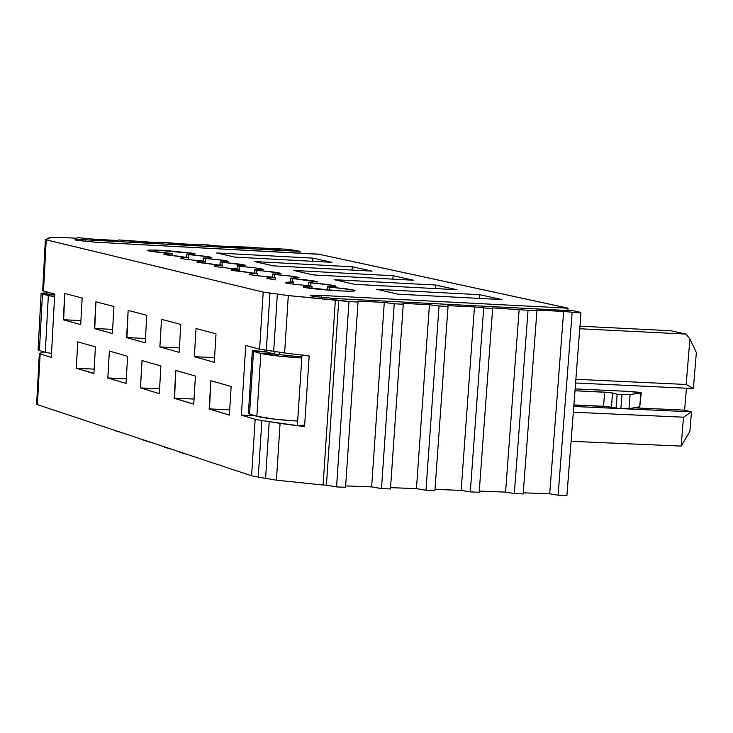 <?xml version="1.0" encoding="UTF-8"?>
<svg xmlns="http://www.w3.org/2000/svg" width="733" height="733" viewBox="0 0 733 733"><rect width="100%" height="100%" fill="white"/><g stroke="black" fill="none" stroke-linecap="round" stroke-linejoin="round"><path stroke-width="1.1" d="M579.766 328.75L686.006 334.074L670.576 330.73L579.968 326.176L670.576 330.73L686.006 334.074L689.9 338.994L696.35 352.546L693.4 388.527L696.35 352.546L689.9 338.994L686.006 334.074L579.766 328.75M686.427 388.197L684.631 410.132L691.485 411.827L689.881 431.37L691.485 411.827L683.504 417.196L681.149 446.095L689.881 431.37L681.149 446.095L683.504 417.196L691.485 411.827L624.562 408.785L691.485 411.827L684.631 410.132L686.427 388.197M686.18 384.477L575.872 379.282L686.18 384.477L693.4 388.527L686.18 384.477L689.9 338.994M573.884 405.083L608.271 406.65L573.884 405.083M634.732 407.86L684.631 410.132L634.732 407.86M575.588 383.002L693.4 388.527L575.588 383.002M573.334 412.221L683.504 417.196L573.334 412.221M615.821 408.382L573.774 406.467L615.821 408.382M571.089 441.312L681.149 446.095L571.089 441.312M216.62 252.967L234.945 257.127L216.62 252.967L312.89 258.144L331.985 262.332L234.945 257.127L331.985 262.332L312.89 258.144L216.62 252.967M254.415 261.553L273.446 265.868L254.415 261.553L352.28 266.775L372.098 271.118L273.446 265.868L372.098 271.118L352.28 266.775L254.415 261.553M293.603 270.45L313.376 274.939L293.603 270.45L393.099 275.727L413.687 280.235L313.376 274.939L413.687 280.235L393.099 275.727L293.603 270.45M334.321 279.694L354.873 284.358L334.321 279.694L435.503 285.018L456.916 289.709L354.873 284.358L456.916 289.709L435.503 285.018L334.321 279.694M376.735 289.324L398.12 294.18L501.94 299.568L398.12 294.18L376.735 289.324L479.675 294.693L501.94 299.568L479.675 294.693L376.735 289.324M274.344 354.057L275.205 351.492L274.344 354.057M299.421 251.282L288.335 249.385L280.437 248.963L279.694 249.44L248.24 247.149L214.989 245.876L207.97 244.904L174.83 243.658L159.492 242.211L158.383 242.751L134.487 241.432L118.874 239.938L117.674 240.506L93.971 239.196L77.753 237.629L76.663 238.243L73.639 238.078C56.294 237.199 48.076 237.245 48.992 238.225L46.014 239.242L46.225 239.81L132.004 260.49M132.05 260.481L263.202 292.082L288.298 295.591L348.945 301.547L357.988 302.005L357.961 301.107L384.275 302.427L394.217 303.774L403.269 304.241L402.921 303.37L429.419 304.699L439.04 305.991L448.037 306.458L447.634 305.615L474.453 306.962L492.64 308.657L492.1 307.851L536.932 310.856L536.318 310.077L563.631 311.452L580.976 313.028L580.298 312.295L573.536 310.819L334.541 298.514L313.339 296.425L310.627 295.353L321.558 295.445L568.048 308.181L319.267 254.296L95.876 242.22L77.396 240.451L75.6 240.021L85.642 239.801L300.044 251.419M205.396 261.507L203.38 261.04C179.127 258.859 174.216 257.714 188.665 257.613L164.87 254.69L163.606 254.177L164.394 253.902L172.209 253.792L170.258 253.334L148.781 250.933L147.425 250.347L149.614 250.017L163.569 250.338L194.043 253.352L195.189 253.92L192.77 254.241L186.778 254.223L210.508 257.127L211.782 257.567L211.251 257.906L203.334 258.043L205.332 258.511C229.365 260.655 234.303 261.8 220.147 261.938L245.637 265.3L237.272 265.887L239.334 266.372L237.263 265.887L237.071 268.965M254.461 273.043L254.663 269.909L279.823 273.061L280.95 273.592L279.777 273.913L272.383 274.005M316.894 282.178L317.334 281.948C316.436 281.032 308.181 279.942 292.577 278.668L292.375 281.738L292.577 278.668L290.396 278.164L290.186 281.408L290.387 278.164L299 277.679C297.378 276.744 289.214 275.681 274.518 274.499L274.316 277.541L274.518 274.499L272.374 274.005L274.518 274.499C299.476 276.744 304.772 277.963 290.387 278.164L317.316 282.003M310.939 282.92L310.746 286.017L310.957 282.92L308.73 282.407L308.52 285.705L308.73 282.407L334.734 285.696M327.367 286.713L327.147 290.066L327.358 286.713L353.37 289.966C357.273 291.138 352.197 291.413 338.142 290.79L304.864 287.446L303.572 286.612L312.056 286.319L309.812 285.806L312.056 286.319L303.306 286.805C301.4 288.509 355.642 292.705 355.01 290.616C354.121 289.682 345.655 288.555 329.63 287.235L327.367 286.713L336.016 286.2C334.33 285.229 325.974 284.129 310.957 282.92M309.812 285.797C284.102 283.46 278.659 282.196 293.502 282.003L291.303 281.49L293.502 282.003L293.356 284.221L293.502 282.003M268.031 278.824L266.555 278.256L267.27 277.935L275.269 277.761L273.107 277.257C247.901 274.976 242.65 273.757 257.338 273.592L232.453 270.495L231.06 269.955L231.802 269.643L239.737 269.497L237.648 269.011C212.918 266.775 207.842 265.593 222.42 265.465L198.093 262.46L196.765 261.928L197.525 261.635L205.405 261.507L205.277 263.559M479.409 298.404L479.675 294.693L479.409 298.404M435.255 288.573L435.503 285.018L435.255 288.573M392.861 279.136L393.099 275.727L392.861 279.136M352.06 270.056L352.28 266.775L352.06 270.056M312.679 261.296L312.89 258.144L312.679 261.296M253.481 351.428L252.326 350.86L252.858 350.576L253.481 351.428L249.559 414.09L253.481 351.428L267.004 352.078L252.858 350.576L266.739 351.739L253.481 351.428L260.829 353.425L253.481 351.428M252.326 350.86L248.405 413.458L256.871 416.307L260.829 353.425L256.871 416.307L249.559 414.09L248.936 413.119M278.943 354.919L279.694 352.133L278.943 354.919M45.299 352.316L51.521 353.398L45.299 352.316L48.332 295.793L45.299 352.316L39.417 350.539L45.299 352.316M54.581 296.81L42.422 294.199L39.417 350.539L42.422 294.199L54.581 296.81M129.155 244.016L319.267 254.186M451.739 282.965L568.048 308.162L567.864 310.526L568.048 308.181L321.558 295.445L321.421 297.525L321.558 295.445L310.196 295.527L313.339 296.425L334.541 298.514L573.536 310.819L580.298 312.295L580.976 313.028L563.631 311.452L536.318 310.077L536.932 310.856L492.1 307.851L492.64 308.657L474.453 306.962L447.634 305.615L448.037 306.458L439.04 305.991L429.419 304.699L402.921 303.37L403.269 304.241L394.217 303.774L384.275 302.427L357.961 301.107L357.951 302.014M112.937 240.241L117.674 240.497L118.874 239.929L158.383 242.751L159.492 242.183L199.046 244.996L200.008 244.419L214.989 245.876L288.335 249.293L300.054 251.318L85.642 239.819L75.004 239.783M49.386 238.564L48.955 238.811L48.671 237.996L48.625 238.885M40.159 353.957L39.335 353.48L43.339 352.142L42.945 351.712L42.908 352.509L42.697 351.528L42.093 352.738L39.967 353.178L40.159 353.947L51.301 357.337L40.132 353.947L37.42 404.625L251.602 475.799L255.166 419.303L241.395 415.107L245.747 345.472L259.601 349.201L263.202 292.082L96.298 251.886M45.391 239.499L42.67 290.662L43.504 291.065L46.225 239.856L45.391 239.48M46.243 239.856L43.504 291.065L54.728 294.089L51.301 357.337M96.289 251.905L46.252 239.838M82.169 298.019L80.694 324.618L63.313 319.799L64.742 293.438L82.169 298.019M92.926 373.308L76.296 368.305L77.753 341.835L95.418 346.901L93.916 373.601L92.926 373.299L93.916 373.601L95.418 346.901M113.927 306.513L112.396 333.561L94.41 328.567L95.913 301.776L113.927 306.513M109.364 351.043L107.852 377.953L126.314 378.787L107.852 377.953L125.022 383.121L107.824 377.953L109.345 351.043L127.606 356.284L126.049 383.432L125.022 383.112L126.049 383.432L127.606 356.284M146.783 315.3L145.189 342.806L126.58 337.638L128.147 310.398L146.783 315.3M195.418 376.056L193.723 404.149L174.188 398.257L175.847 370.431L195.418 376.056M196.041 328.503L216.024 333.854L214.283 362.313L194.337 356.687L196.041 328.503L194.346 356.687L214.283 362.313L216.024 333.854L196.096 328.521M209.143 408.987L210.875 380.674L231.152 386.502L229.383 415.098L209.143 408.987M161.498 319.322L159.886 347.021L161.498 319.322L180.804 324.398L179.127 352.371L160.206 347.03M159.583 388.765L140.47 387.931L158.236 393.282L140.434 387.931L142.019 360.572L160.921 365.996L159.299 393.603L158.236 393.273M259.592 349.201L266.317 350.347L269.955 293.136L263.202 292.082L259.592 349.201M269.955 293.136L266.317 350.347L273.684 351.29L277.34 294.025L269.955 293.136M336.584 486.914L326.442 485.154L336.575 486.914L348.981 301.556L338.738 300.136L326.442 485.154L323.106 485.017L326.442 485.154L338.738 300.136L335.384 299.971L323.106 485.017L276.433 480.17L258.273 477.128L261.864 420.55L304.561 426.643L309.17 356.009L301.996 354.891L309.179 356.009L284.606 352.985L309.179 356.009L304.561 426.643L280.079 423.408L276.433 480.17L323.106 485.017L335.384 299.971L288.298 295.591L284.606 352.985L273.684 351.29L284.606 352.985L288.298 295.591L277.34 294.025L273.684 351.29L259.601 349.201L245.747 345.472L241.395 415.107L255.166 419.303L251.602 475.79L258.273 477.128L251.602 475.79M358.034 302.014L348.99 301.556L336.575 486.923L345.555 487.271L358.034 302.014M371.64 486.904L384.275 302.427L371.64 486.904L381.481 488.572L394.217 303.774L381.481 488.572L390.469 488.938L403.269 304.241L390.469 488.938L381.481 488.572L371.64 486.904L345.646 485.897L371.64 486.904M416.454 488.645L429.419 304.699L416.454 488.645L425.983 490.24L439.04 305.991L425.983 490.24L434.916 490.606L448.037 306.458L434.916 490.606L425.983 490.24L416.454 488.645L390.561 487.637L416.454 488.645M461.176 490.386L474.453 306.962L461.176 490.386L470.302 491.907L483.688 308.199L470.302 491.907L479.19 492.264L492.64 308.657L479.19 492.264L470.302 491.907L461.176 490.386L435.008 489.369L461.176 490.386M505.568 492.109L519.166 309.216L505.568 492.109L514.337 493.566L528.035 310.398L514.337 493.566L523.179 493.923L536.932 310.856L523.179 493.923L514.337 493.566L505.568 492.109L479.281 491.092L505.568 492.109M523.261 492.796L549.713 493.822L563.631 311.452L549.713 493.822L558.115 495.206L572.125 312.579L558.115 495.206L566.911 495.563L580.976 313.028L566.911 495.563L558.115 495.206L549.713 493.822L523.261 492.796M319.286 254.296L451.739 282.956M85.55 241.469L85.642 239.819L85.55 241.469M299.934 253.151L300.054 251.318L299.934 253.151M231.06 269.9L251.346 272.795M237.648 269.011L239.737 269.497L239.599 271.604M220.376 264.989L222.42 265.465L222.291 267.563M196.756 261.919L216.574 264.686M203.389 261.04L205.405 261.507M186.686 257.155L188.665 257.613L188.546 259.647M163.606 254.177L183.048 256.871M170.267 253.334L172.209 253.792L172.099 255.78M188.583 257.595L188.757 254.681L186.787 254.223L194.822 253.581L155.286 250.008M147.892 250.173C146.105 250.897 153.554 251.95 170.258 253.334M186.787 254.223L186.613 257.155M211.837 257.668L211.837 257.668C211.012 256.852 203.316 255.854 188.757 254.681L188.693 255.689M219.955 264.961L220.147 261.928L228.696 261.498C227.175 260.627 219.387 259.638 205.332 258.511L205.139 261.452L205.332 258.511L203.334 258.043L203.151 261.021M222.007 265.373L222.191 262.405L220.157 261.938L219.973 264.961M245.812 265.483L245.812 265.483C244.941 264.64 237.071 263.614 222.191 262.405L222.136 263.367M239.15 269.359L239.334 266.372L239.141 269.359M256.587 273.418L256.779 270.395L254.672 269.909L263.248 269.451C261.672 268.544 253.7 267.518 239.334 266.372M254.672 269.909L254.479 273.043M280.959 273.574L280.959 273.574C280.052 272.694 271.989 271.641 256.779 270.395M272.374 274.005L272.172 277.193M329.438 290.241L329.63 287.235L329.438 290.241M311.91 288.564L312.056 286.319L311.91 288.564M275.141 279.942L275.269 277.761L275.132 279.942M266.565 278.201L274.215 279.823M273.107 277.257L275.269 277.761M255.231 273.097L257.338 273.592L257.21 275.745M254.186 350.686L252.858 350.576M267.545 352.225L266.739 351.739M54.581 296.746L54.095 296.746L54.581 296.746M54.618 296.114L48.332 295.793L54.618 296.114M37.42 404.579L37.282 403.755M43.504 291.065L43.302 290.405M39.335 353.48L36.65 404.14L37.475 404.634M261.864 420.55L255.166 419.303L261.864 420.55L258.273 477.128L276.433 480.17L280.079 423.408L269.203 421.567L265.593 478.191L269.203 421.567L261.864 420.55M254.91 415.712L241.395 415.107L254.91 415.712M301.969 355.322L297.406 425.424L304.561 426.643L297.415 425.452L303.929 425.186M80.923 320.596L63.322 319.725L80.694 324.618M64.742 293.438L63.661 319.817M77.78 341.835L76.324 368.305L94.172 369.13L76.324 368.305L93.934 373.344M112.635 329.383L94.429 328.494L112.396 333.552M95.913 301.776L94.74 328.576M125.022 383.121L126.067 383.167M145.436 338.472L126.598 337.556L145.189 342.797M128.147 310.398L126.919 337.647M194.025 399.073L174.225 398.175L193.723 404.149M175.865 370.44L174.5 398.266M214.567 357.658L194.337 356.687M210.875 380.674L209.473 409.005M209.152 408.904L229.383 415.089L231.152 386.502M229.704 409.829L209.162 408.904M179.402 347.882L159.886 346.938L179.127 352.362M159.318 393.328L158.236 393.282L159.299 393.603L160.921 365.996M142.046 360.572L140.47 387.931L159.583 388.792M301.794 357.979C282.242 356.714 268.59 355.193 260.829 353.425L274.399 354.066L267.004 352.078L274.399 354.066L260.829 353.425L279.841 356.201L301.794 357.979M256.871 416.307C264.595 418.259 278.201 419.853 297.69 421.099L275.819 419.294L256.871 416.307M54.691 294.813L42.422 294.199L41.094 293.548L50.009 292.815L42.45 293.09L41.149 293.447L41.589 293.924L54.691 294.813L54.728 294.116L53.857 294.409L54.691 294.813M41.094 293.548L38.098 349.806L39.417 350.539L38.098 349.815L39.49 349.265M127.322 434.495L137.731 437.958L127.368 434.504M115.228 430.766L120.881 432.351L115.228 430.766M102.959 426.395L106.771 427.669L103.014 426.423M142.972 440.002L155.277 443.786L142.972 440.002M164.586 447.322L171.843 449.292L164.586 447.322M179.686 452.343L186.888 454.286L179.686 452.343M172.118 449.375L179.209 451.739L172.118 449.375M301.859 357.026L274.399 354.066L301.859 357.026M639.726 406.769L628.987 408.657L620.86 408.666L616.032 408.446L608.289 406.65L573.893 404.937L603.534 406.293L620.86 408.666L628.987 408.657L639.698 407.172L641.283 392.906L639.698 407.172L640.816 393.062L630.105 394.482L628.987 408.657L630.105 394.482L621.978 394.473L620.86 408.666L621.978 394.473L617.14 394.244L616.032 408.446L617.14 394.244L612.559 392.97L611.45 407.136L612.559 392.97L604.643 392.137L603.534 406.293L604.643 392.137L574.984 390.753L609.398 392.494L617.14 394.244L621.978 394.473L630.105 394.482L640.816 393.062L638.397 392.237L628.667 391.395L641.283 392.906M575.13 388.902L628.667 391.395L575.13 388.902M42.569 352.628L42.633 351.51"/></g></svg>
